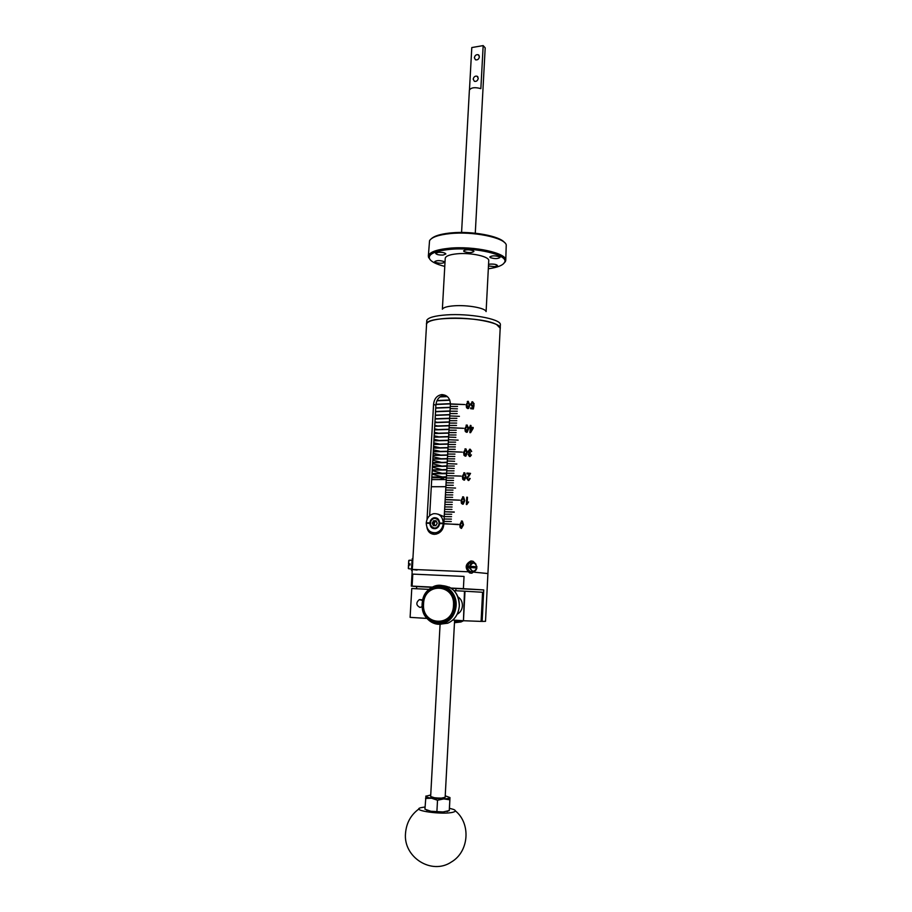 <?xml version="1.0" encoding="UTF-8"?>
<svg xmlns="http://www.w3.org/2000/svg" width="912" height="912" viewBox="0 0 912 912"><rect width="100%" height="100%" fill="white"/><g stroke="black" fill="none" stroke-linecap="round" stroke-linejoin="round"><path stroke-width="1.37" d="M431.513 238.591C434.42 235.946 440.393 234.11 449.445 233.062L451.36 232.879C472.04 230.861 499.833 236.026 504.518 242.546M505.761 260.479L506.24 244.838C504.45 237.553 472.883 231.101 449.912 233.62C438.455 234.863 431.672 237.211 429.552 240.677L428.332 256.295C429.039 252.328 435.959 249.649 449.092 248.258C473.875 245.67 507.471 253.148 505.761 260.479L503.652 263.636M488.33 268.766C497.416 267.501 502.808 265.392 504.496 262.462C509.614 255.143 475.289 246.719 449.479 249.421C435.172 250.994 428.469 253.981 429.37 258.404C430.738 261.493 435.868 264.161 444.771 266.407M446.185 318.379C469.76 316.669 501.828 322.711 500.278 328.297L496.687 324.604C482.266 316.327 424.639 316.202 426.463 324.296C427.101 321.275 433.667 319.303 446.185 318.379M412.897 558.76L426.793 320.34C428.23 317.57 434.762 315.757 446.378 314.902C468.973 313.238 499.993 318.79 500.38 324.33L487.92 573.545L474.297 572.2L487.92 573.545L485.515 621.334L482.14 621.425L483.736 589.927L463.387 588.673L464.037 576.43L412.794 574.115L412.099 586.108L411.312 586.12L416.681 586.564L416.556 588.742M442.445 309.157C443.403 307.447 447.302 306.329 454.153 305.805C467.4 304.779 485.572 308.085 486.028 311.516M442.366 309.214L445.227 258.324C445.649 256.078 449.582 254.573 457.015 253.81C470.877 252.407 489.641 256.546 488.741 260.684L486.107 311.585M499.502 256.831L499.993 257.458C497.861 258.905 494.623 258.962 490.303 257.617L489.79 256.967C491.944 255.52 495.17 255.474 499.502 256.831M473.362 250.789L473.909 251.473C471.8 252.943 468.54 252.989 464.14 251.609L463.581 250.914C465.701 249.443 468.962 249.398 473.362 250.789M443.152 255.041C438.946 255.155 436.449 254.596 435.662 253.376L438.364 252.316C442.582 252.202 445.09 252.761 445.865 253.981L443.152 255.041M444.098 261.562L444.68 262.234C442.696 263.579 439.573 263.602 435.309 262.314L434.716 261.641C436.711 260.296 439.835 260.273 444.098 261.562M488.547 264.4L490.36 264.092C494.407 263.978 496.778 264.491 497.496 265.62L494.669 266.657L488.467 265.962M430.099 259.658L428.332 256.295M450.083 233.449L449.445 233.062M443.346 479.256L439.573 479.427M441.214 478.652L442.058 478.811M444.076 476.851L446.413 476.805L444.076 476.851M431.843 476.999L446.413 476.896M431.821 477.238L446.39 477.136L431.821 477.238M446.584 473.659L432.026 473.773M446.595 473.419L432.037 473.533M446.618 473.157L441.91 473.339M446.789 469.965L432.231 470.102M446.8 469.726L432.242 469.862M446.812 469.498L442.719 469.657M446.994 466.271L432.436 466.442M447.005 466.021L432.448 466.203M447.017 465.85L443.608 465.964M447.199 462.578L432.641 462.772M447.211 462.338L432.653 462.532M447.211 462.213L444.589 462.293M447.393 458.884L432.847 459.112M447.416 458.645L432.858 458.873M447.416 458.565L445.66 458.611M447.598 455.202L433.052 455.453M447.61 454.963L433.075 455.213M447.621 454.928L446.857 454.951M447.803 451.52L433.268 451.793M447.815 451.28L433.28 451.554M448.009 447.838L433.474 448.145M448.02 447.598L433.485 447.906M448.214 444.155L433.679 444.486M448.225 443.916L433.69 444.258M448.408 440.485L433.884 440.838M448.419 440.245L433.895 440.61M448.613 436.814L434.089 437.201M448.624 436.574L434.101 436.962M448.818 433.143L434.294 433.553M448.829 432.904L434.306 433.314M449.012 429.472L434.5 429.917M449.035 429.233L434.511 429.677M449.217 425.813L434.705 426.28M449.228 425.573L434.716 426.041M449.422 422.153L434.91 422.644M449.434 421.914L434.921 422.404M449.616 418.494L435.115 419.007M449.639 418.255L435.127 418.768M449.821 414.835L435.32 415.382M449.833 414.595L435.332 415.142M450.026 411.175L435.526 411.745M450.038 410.947L435.537 411.517M450.22 407.527L435.731 408.131M450.232 407.288L435.742 407.892M450.425 403.879L435.959 404.506M450.437 403.64L435.982 404.267M449.844 400.231L436.951 400.79M449.753 399.992L437.065 400.539M447.336 396.606L439.903 396.914M447.062 396.367L440.268 396.652M446.264 479.53L431.695 479.609M431.798 477.706L446.367 477.614L431.798 477.728M431.285 486.723L445.865 486.7L431.285 486.757M479.404 56.863L478.344 54.788C476.281 54.321 474.958 55.301 474.377 57.707L475.46 59.793C477.512 60.238 478.823 59.257 479.404 56.863M478.253 78.352L477.113 76.232C475.072 75.81 473.761 76.79 473.203 79.162L474.354 81.293C476.395 81.704 477.694 80.723 478.253 78.352M475.277 233.21L485.184 47.857L483.166 45.6L471.789 47.561L469.486 89.615M461.575 232.469L469.395 90.014C471.208 87.484 475.027 87.028 480.863 88.646L483.166 45.6M434.408 534.341L431.239 532.186M429.655 515.713L435.89 405.213C436.483 399.49 439.208 396.218 444.064 395.375L445.763 395.512M427.033 519.475L433.565 404.426C434.18 398.692 436.939 395.409 441.841 394.588C447.154 395.01 450.015 398.145 450.414 403.982L443.768 524.947C443.095 529.758 440.576 532.813 436.198 534.113L434.101 534.329C430.19 533.953 427.796 531.639 426.907 527.387M467.856 571.767L412.315 569.419L467.856 571.767M412.315 569.487L417.046 570.091M443.962 523.864L458.417 524.377L443.962 523.864M445.284 499.685L459.716 500.175L445.284 499.685M446.618 475.619L461.005 476.098L446.618 475.619M447.929 451.668L462.281 452.135L447.929 451.668M449.24 427.831L463.558 428.287L449.24 427.831M450.551 404.107L464.835 404.552L450.551 404.107M444.623 511.757L454.244 511.974L444.623 511.757M445.957 487.635L455.544 488.068M447.268 463.627L456.832 464.037M448.59 439.732L458.132 440.131M449.89 415.952L459.42 416.328M457.414 408.85L450.3 408.599M456.775 420.717L449.639 420.694M456.125 432.607L448.989 432.584M455.476 444.532L448.328 444.497M454.826 456.49L447.678 456.445M454.176 468.472L447.017 468.175M453.526 480.476L446.356 480.419M452.876 492.514L445.694 492.446M452.215 504.587L445.033 504.507M451.565 516.682L444.361 516.602M457.288 411.221L450.163 411.209M456.638 423.088L449.513 423.077M456 434.99L448.852 434.967M455.35 446.926L448.202 446.891M454.7 458.884L447.541 458.839M454.051 470.866L446.88 470.82M453.401 482.881L446.219 482.824M452.74 494.931L445.558 494.863M452.09 507.004L444.896 506.924M451.429 519.11L444.235 519.019M457.163 413.592L450.026 413.581M456.513 425.471L449.377 425.448M455.863 437.372L448.727 437.11M455.225 449.308L448.066 449.274M454.575 461.278L447.416 460.993M453.925 473.271L446.755 473.214M453.264 485.287L446.093 485.23M452.614 497.336L445.432 497.268M451.953 509.42L444.76 509.341M451.303 521.527L444.098 521.436M457.55 406.478L450.425 406.467M456.901 418.334L449.764 418.323M456.251 430.225L449.114 430.202M455.612 442.149L448.465 442.115M454.963 454.096L447.803 454.051M454.313 466.066L447.142 466.021M453.663 478.07L446.481 478.013M453.002 490.109L445.82 490.04M452.352 502.17L445.159 502.09M451.691 514.265L444.497 514.174M473.51 403.982L472.564 402.488L471.322 404.084L472.37 405.794L474.035 405.395L473.328 408.964L470.638 408.667L470.683 407.846L472.804 408.074L473.146 406.342L472.131 406.513L470.615 404.05L472.598 401.747L474.194 403.97L473.51 403.982M467.799 408.587L466.556 407.721L466.135 404.78L468.209 401.303L469.84 405.11L467.799 408.587M470.193 427.169L469.395 427.09L469.349 427.922L470.147 428.002L469.897 432.63L470.558 432.698L473.214 427.489L470.888 427.238L470.98 425.482L470.284 425.414L470.193 427.169L469.395 427.101M466.545 432.322L465.291 431.467L464.869 428.503L466.944 425.003L468.586 428.822L466.545 432.322M471.002 451.463L470.033 449.969L468.825 451.36L470.33 452.797L468.916 454.666L469.577 455.795L471.424 454.963L469.463 456.524L468.209 454.552L469.053 453.161L468.107 451.303L470.079 449.228L471.698 451.44L471.002 451.463M465.268 456.182L464.014 455.316L463.592 452.352L465.667 448.829L467.32 452.66L465.268 456.182M466.955 473.066L470.535 473.385L469.03 475.927L470.546 473.385L466.955 473.066L466.91 473.898L469.555 474.137L466.682 478.333L468.301 480.499L470.193 478.515L468.802 480.487M468.631 479.746L467.377 478.412L469.03 475.927L467.389 478.412L468.358 479.758L470.193 478.515L469.509 478.367M463.991 480.145L462.737 479.29L462.316 476.315L464.402 472.758L466.055 476.6L463.991 480.145M466.75 497.188L467.446 497.245L467.149 502.968L468.608 501.965L466.363 504.507L466.75 497.188L467.457 497.245L467.149 502.968M462.715 504.233L461.449 503.378L461.027 500.38L463.114 496.812L464.778 500.654L462.715 504.233M461.426 528.436L460.161 527.581L459.739 524.571L461.825 520.98L463.49 524.833L461.426 528.436L463.49 524.833L462.384 521.128L461.404 521.003M412.486 566.888L412.748 562.43M461.586 521.732L460.469 524.628L461.654 527.672M460.469 524.628L461.495 527.683L462.772 524.788L462.088 521.812L460.48 524.628M462.589 496.858L463.581 496.926L464.767 500.654L463.171 504.199M462.817 497.576L461.768 500.437L462.988 503.47M461.768 500.437L462.783 503.481L464.048 500.608L463.319 497.621L461.768 500.437M468.597 501.965L466.819 504.553M463.752 472.849L464.778 472.838L466.043 476.6L464.539 480.1M464.06 473.533L463.045 476.372L464.311 479.37M463.045 476.372L464.06 479.404L465.325 476.543L464.55 473.556L463.057 476.36M464.892 448.966L465.964 448.886L467.309 452.66L465.895 456.103M465.291 449.616L464.322 452.409L465.633 455.396M464.322 452.409L465.337 455.441L466.602 452.591L465.77 449.593L464.333 452.409M469.748 449.981L468.814 451.36L470.193 453.629M469.669 453.629L468.905 454.666L469.999 455.806M470.74 454.803L471.413 454.963L470.182 456.547M469.509 449.274L470.307 449.263L471.686 451.44M466.078 425.197L467.149 425.038L468.574 428.834L467.229 432.22M466.499 425.824L465.599 428.572L466.955 431.524M465.599 428.572L466.613 431.581L467.867 428.765L466.99 425.767L465.599 428.572M470.284 425.414L470.98 425.482L470.877 427.249L473.214 427.489L473.168 428.321M473.157 428.332L470.558 432.698M470.831 428.081L470.672 431.296L472.496 428.252L470.843 428.07L470.672 431.296M467.275 401.519L468.198 401.303L469.84 405.11L468.563 408.462M467.719 402.135L466.864 404.848L468.255 407.778M466.864 404.848L467.879 407.846L469.133 405.042L468.164 402.044L466.864 404.837M472.177 402.534L471.31 404.096L472.735 405.76M473.351 405.213L474.023 405.395L473.328 408.964M472.804 408.074L470.683 407.846M471.88 401.827L474.183 403.97M444.634 511.757L454.233 512.213M450.608 403.902L464.835 404.552M449.308 427.625L463.558 428.287M447.997 451.451L462.281 452.135M446.663 475.619L461.005 476.098M445.352 499.457L459.716 500.175M444.03 523.636L458.371 524.617M483.736 589.927L455.966 588.525L455.84 590.748M455.966 588.525L451.189 588.24M431.821 587.317L416.681 586.564M481.103 621.357L482.14 621.425M463.387 588.673L450.904 588.046M432.208 587.111L412.099 586.108M464.037 576.43L412.794 574.115M445.147 797.316C443.939 798.205 440.371 798.353 434.465 797.749L430.646 796.529C431.809 797.567 435.4 798.091 441.397 798.114L445.147 797.316L454.609 620.171M422.153 606.719L419.987 607.426C416.043 605.317 415.815 602.718 419.303 599.617L422.564 600.461M481.091 621.403L482.573 592.264L465.006 591.227L463.456 620.73L481.091 621.403M463.456 620.73L464.47 591.193L454.039 590.657M428.902 589.38L411.779 588.502L410.104 617.356L411.779 588.502M462.92 620.696L452.808 620.057M426.85 618.416L410.104 617.356M453.492 605.568C455.293 583.475 423.989 582.038 423.567 603.847C421.504 625.632 452.933 627.787 453.492 605.568M423.179 603.824C423.613 580.762 456.741 582.255 454.849 605.636C454.256 629.155 420.979 626.852 423.179 603.824M457.197 614.232C460.332 612.556 462.065 609.763 462.418 605.853C462.475 601.84 460.982 598.831 457.927 596.847M455.692 620.24L454.598 620.468M454.541 621.471L458.44 620.422M425.06 806.972L420.899 807.679C409.853 810.472 443.392 815.157 453.298 812.147C455.886 811.384 456 810.483 453.629 809.457L449.445 808.283L449.251 810.586L449.981 797.59L445.227 795.8M475.916 570.148L471.869 573.192L469.931 572.896C465.097 568.119 465.519 564.163 471.23 561.017L473.077 561.279L475.996 564.186M471.219 573.192L469.532 572.884C464.698 568.119 465.131 564.163 470.831 561.005L471.39 561.005M476.6 566.762L476.554 567.959M412.064 560.196L411.54 569.099M412.19 558.794L412.885 558.828L411.312 586.12M430.726 795.013L425.824 796.233C425.824 796.951 427.739 797.624 431.57 798.228L443.745 798.912C447.689 798.741 449.764 798.308 449.981 797.59L449.445 808.26M449.251 810.654L443.05 811.954L430.863 811.258L424.935 809.206L430.863 811.258L443.05 811.954L449.251 810.586M425.938 796.028L424.935 809.206M425.539 798.445L431.57 798.228L437.521 800.246L436.928 811.076M437.521 800.246L443.745 798.912L449.821 799.813M408.815 563.787L410.024 563.844L409.955 565.041L408.747 564.973L408.496 568.666L411.586 569.111L412.099 560.196L408.998 560.287L408.53 563.969L409.933 564.061L409.876 565.03M408.53 564.973C408.245 569.441 408.223 569.51 408.462 565.155L408.747 564.973M474.833 563.171L476.942 566.762L469.748 566.261C470.626 563.274 472.325 562.248 474.833 563.171L476.942 566.762L476.258 567.937M472.963 562.784C470.09 562.02 468.335 563.365 467.696 566.831C467.731 569.373 468.768 570.98 470.809 571.653L472.838 571.459M469.68 567.481L476.873 567.982C476.201 570.502 474.787 571.653 472.61 571.414L468.905 567.469L468.973 566.249L469.748 566.261M476.873 567.982L476.851 567.982C476.201 570.524 474.776 571.664 472.61 571.414L470.809 571.653M476.315 566.762L468.973 566.249M434.534 525.643L434.192 522.143L434.876 520.946L436.187 520.969L433.508 523.351L432.242 523.146L433.348 525.608L435.833 525.677L437.213 523.26L436.107 520.786L433.622 520.729L432.242 523.146M435.07 525.654L433.508 523.351M434.876 520.946L433.622 520.729M439.846 523.568L439.641 523.078C439.265 519.259 437.384 517.492 433.987 517.754C431.638 518.449 430.27 520.148 429.86 522.85L426.463 523.249M429.86 522.85L429.837 523.328C430.213 527.182 432.117 528.949 435.56 528.641C437.863 527.923 439.219 526.224 439.607 523.556L443.483 523.682L439.869 523.112M444.212 516.728L438.102 514.163M443.506 523.192L443.278 523.157C442.708 516.443 439.447 513.296 433.496 513.718C429.324 514.949 426.919 517.959 426.257 522.758M443.278 523.157L439.641 523.078M429.837 523.328L426.235 523.249C426.805 530.066 430.133 533.201 436.221 532.654C440.279 531.354 442.628 528.356 443.255 523.648M435.035 532.859L438.193 533.383M430.088 522.884L426.485 522.804M433.565 404.426L435.89 405.213M455.795 605.693C457.79 580.91 422.712 579.348 422.256 603.767C419.919 628.163 455.168 630.625 455.795 605.693M434.591 586.108C427.192 589.049 423.043 594.932 422.119 603.767C423.065 594.943 427.215 589.049 434.591 586.108C445.238 582.107 457.174 592.8 456.137 605.705C455.316 614.175 451.44 619.989 444.497 623.147C433.508 627.923 421.002 616.888 422.153 603.767C420.968 616.888 433.496 627.912 444.497 623.147L447.746 623.204C454.655 620.057 458.519 614.278 459.329 605.842C458.725 593.29 452.968 586.53 442.046 585.572M447.165 623.192L441.488 623.99M440.336 624.15L447.746 623.204C454.666 620.069 458.542 614.278 459.363 605.842C459.409 597.052 455.977 590.782 449.08 587.032M454.484 622.463L460.321 620.536M460.389 621.961L455.555 622.565M454.472 622.714L460.959 621.973L463.547 620.73L460.959 621.973L454.472 622.714L460.811 620.57M408.599 563.776C408.838 559.432 408.804 559.501 408.53 563.969L408.747 560.629M476.828 566.751C474.821 562.066 472.564 561.906 470.068 566.272M470.011 567.503C472.028 572.189 474.286 572.348 476.771 567.971M430.943 520.456C429.632 526.133 431.262 528.846 435.822 528.572L435.822 528.572C431.102 528.367 429.484 525.688 430.977 520.524M431.182 520.706C427.979 525.882 435.4 531.149 438.284 525.711C441.488 520.501 434.032 515.269 431.182 520.706M431.023 520.444L434.283 517.913L437.486 518.472M504.496 262.462L505.453 261.641M429.37 258.404L428.515 257.48M441.864 476.816L432.003 474.126M442.16 473.317L432.197 470.66M441.83 469.646L432.391 467.195M441.397 465.952L432.584 463.718M440.986 462.27L432.79 460.229M440.576 458.599L432.983 456.741M440.165 454.928L433.177 453.253M439.778 451.269L433.382 449.764M439.379 447.61L433.576 446.276M439.003 443.962L433.77 442.787M438.626 440.325L433.964 439.288M438.25 436.688L434.169 435.799M437.897 433.063L434.363 432.311M437.532 429.438L434.557 428.822M437.19 425.836L434.762 425.334M436.848 422.233L434.956 421.846M436.529 418.642L435.149 418.369M436.198 415.051L435.343 414.892M443.335 479.461L443.38 478.663M479.074 55.45L478.344 54.788M477.888 76.916L477.113 76.232M441.841 394.588L444.064 395.375M440.097 624.173L430.646 796.529M419.303 599.617L421.515 599.72M419.053 808.864C410.89 814.792 406.376 822.932 405.521 833.283C403.104 857.291 431.775 875.44 451.451 861.954C469.178 851.603 471.014 823.433 455.339 810.836M411.506 570.513L412.224 570.559M427.169 810.472L426.246 809.845M447.097 811.555L448.248 810.939M408.462 565.155L408.508 568.666M434.283 517.913L430.954 520.444M436.221 532.654L438.809 533.041"/></g></svg>
